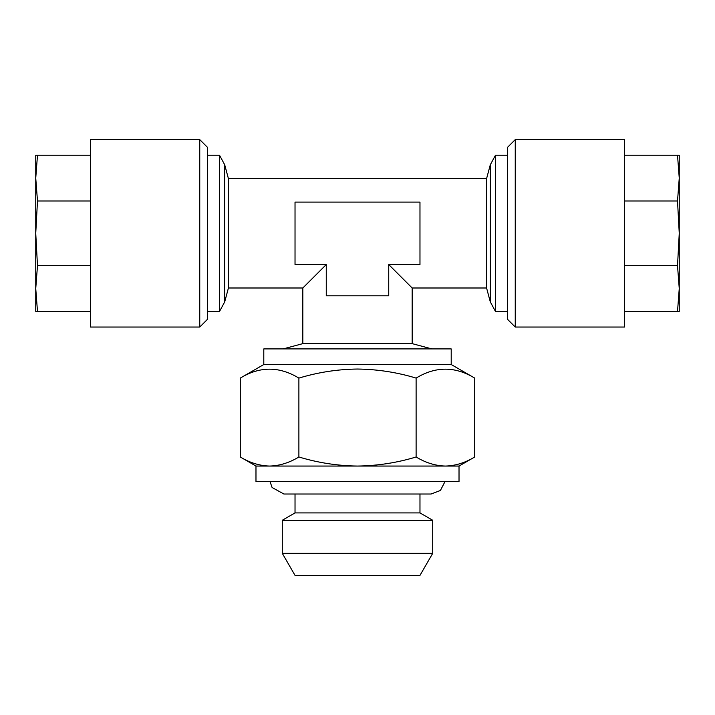 <?xml version="1.0" encoding="UTF-8"?>
<svg xmlns="http://www.w3.org/2000/svg" width="715" height="715" viewBox="0 0 715 715"><rect width="100%" height="100%" fill="white"/><g stroke="black" fill="none" stroke-linecap="round" stroke-linejoin="round"><path stroke-width="1.07" d="M624.579 327.041L624.579 139.613L515.247 139.613L515.247 327.041L624.579 327.041M515.247 327.041L507.444 319.23L507.444 147.424L515.247 139.613M35.75 253.655L35.75 180.225M90.421 139.613L90.421 327.041L199.753 327.041L199.753 139.613L90.421 139.613M199.753 139.613L207.556 147.424L207.556 319.23L199.753 327.041M431.69 348.911L283.31 348.911M228.425 178.661L486.575 178.661L486.575 287.993L412.171 287.993L412.171 343.629L302.829 343.629L302.829 287.993L228.425 287.993L228.425 178.661L224.707 164.79L219.541 155.235L219.541 311.427L207.556 311.427M486.575 178.661L490.293 164.79L495.459 155.235L495.459 311.427L507.444 311.427M326.263 264.568L302.829 287.993L326.263 264.568L326.263 295.804L388.737 295.804L388.737 264.568L412.171 287.993L388.737 264.568L419.973 264.568L419.973 202.095L295.027 202.095L295.027 264.568L326.263 264.568M419.973 494.011L419.973 512.905L295.027 512.905L282.291 520.261L282.291 553.339L432.709 553.339L432.709 520.261L282.291 520.261M432.709 553.339L419.973 575.387L295.027 575.387L282.291 553.339M263.79 364.525L263.79 348.911L451.21 348.911L451.21 364.525L263.79 364.525L240.267 378.101C259.76 366.196 279.297 366.196 298.888 378.101C318.112 372.283 337.65 369.262 357.5 369.038C377.6 369.306 397.138 372.327 416.112 378.101C435.605 366.196 455.142 366.196 474.733 378.101L474.733 456.983C465.161 462.793 455.392 465.814 445.418 466.055L255.979 466.055L240.267 456.983L240.267 378.101M240.267 456.983C249.821 462.784 259.59 465.805 269.582 466.055C279.547 465.814 289.316 462.793 298.888 456.983C318.112 462.802 337.65 465.823 357.5 466.055C377.6 465.787 397.138 462.757 416.112 456.983C425.657 462.784 435.426 465.805 445.418 466.055L459.021 466.055L459.021 481.669L255.979 481.669L255.979 466.055M298.888 456.983L298.888 378.101M416.112 456.983L416.112 378.101M90.421 155.235L35.75 155.235L35.75 178.107L37.475 155.235M90.421 200.978L37.475 200.978L35.75 178.107L35.75 233.331L37.475 200.978M90.421 265.676L37.475 265.676L35.75 233.331L35.75 288.547L37.475 265.676M90.421 311.427L37.475 311.427L35.75 288.547L35.75 311.427L37.475 311.427M35.75 213.007L35.75 286.438M624.579 311.427L679.25 311.427L679.25 288.547L677.525 311.427M624.579 265.676L677.525 265.676L679.25 288.547L679.25 233.331L677.525 265.676M624.579 200.978L677.525 200.978L679.25 233.331L679.25 178.107L677.525 200.978M624.579 155.235L677.525 155.235L679.25 178.107L679.25 155.235L677.525 155.235M228.425 287.993L224.707 301.873L224.707 164.79M490.293 164.79L490.293 301.873L495.459 311.427M412.171 343.629L431.69 348.866M219.541 155.235L207.556 155.235M495.459 155.235L507.444 155.235M419.973 512.905L432.709 520.261M270.047 481.669L272.093 487.505L283.855 494.011L431.145 494.011L440.404 490.472L444.953 481.669M451.21 364.525L474.733 378.101M459.021 466.055L474.733 456.983M295.027 494.011L295.027 512.905M224.707 301.873L219.541 311.427M302.829 343.629L283.31 348.866M486.575 287.993L490.293 301.873"/></g></svg>
